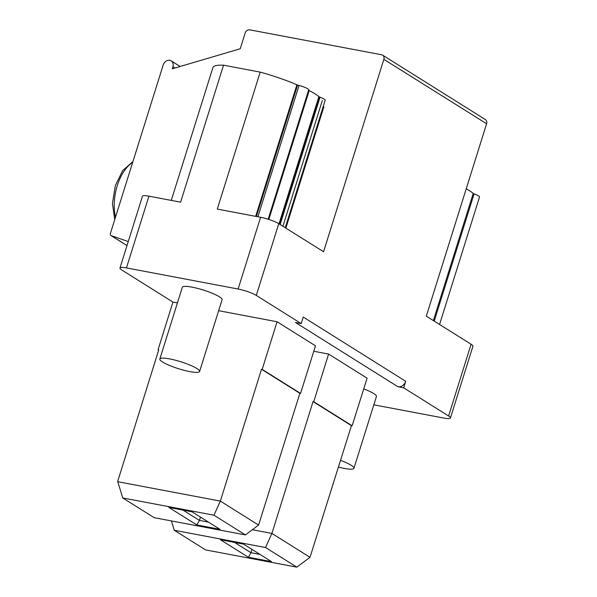 <?xml version="1.0" encoding="UTF-8"?>
<svg xmlns="http://www.w3.org/2000/svg" width="597" height="597" viewBox="0 0 597 597"><rect width="100%" height="100%" fill="white"/><g stroke="black" fill="none" stroke-linecap="round" stroke-linejoin="round"><path stroke-width="0.9" d="M373.834 404.826L443.952 418.079A13.888 2.433 -162.6 0 0 450.437 417.99L472.921 346.245A13.888 2.433 -162.6 0 0 471.085 344.245L426.31 316.171L486.607 123.758A4.164 3.41 -57.9 0 0 485.391 119.587L382.64 55.163A4.164 3.41 -57.9 0 0 381.655 54.775L249.792 29.85A4.164 3.41 -57.9 0 0 245.136 33.119L240.233 48.767L172.287 68.789L172.914 66.789A5.903 4.828 -57.9 0 0 171.197 60.872A5.903 4.828 -57.9 0 0 163.205 64.954L110.393 233.479A2.082 1.701 -57.9 0 0 110.997 235.569A2.082 1.701 -57.9 0 0 111.288 235.703L128.258 241.546M158.675 350.088L158.071 349.708L172.936 302.06L177.421 302.91M119.967 268.008L142.452 196.256A13.888 2.433 17.4 0 1 148.937 196.167L126.452 267.919A13.888 2.433 17.4 0 0 119.967 268.008A13.888 2.433 17.4 0 0 121.803 270.001L172.936 302.06M439.571 324.492L479.525 197.003A8 1.403 -162.6 0 0 474.093 193.876L434.213 321.126M474.093 193.876L473.242 193.376L433.37 320.604M473.242 193.376A57.349 10.059 -162.6 0 0 466.235 188.764M126.452 267.919L238.113 289.023A13.888 2.433 17.4 0 1 256.292 295.425L301.209 323.581L295.5 322.507L397.983 386.759A6.94 5.679 -57.9 0 0 405.729 381.311L403.684 387.834L397.983 386.759M218.636 310.701L277.06 321.746L315.485 345.835L300.56 393.445L262.187 369.394L277.06 321.746M313.783 351.26L328.604 354.058L367.095 378.192L352.126 425.773L313.738 401.706L328.604 354.058M450.437 417.99A13.888 2.433 -162.6 0 0 448.601 415.997L403.684 387.834M199.592 371.483L222.077 299.739A20.828 3.657 -162.6 0 0 212.525 293.366A20.828 3.657 -162.6 0 0 192.047 287.15A20.828 3.657 -162.6 0 0 182.324 287.276L159.839 359.028A20.828 3.657 -162.6 0 0 169.384 365.394A20.828 3.657 -162.6 0 0 189.861 371.618A20.828 3.657 -162.6 0 0 199.592 371.483A20.828 3.657 -162.6 0 0 190.04 365.118A20.828 3.657 -162.6 0 0 169.57 358.894A20.828 3.657 -162.6 0 0 159.839 359.028M363.73 388.893A20.828 3.657 17.4 0 1 376.431 396.512L353.946 468.264A20.828 3.657 17.4 0 1 344.223 468.399A20.828 3.657 17.4 0 1 338.402 467.078M486.607 123.758L383.856 59.342L323.559 251.755L278.777 223.674L256.292 295.425M405.729 381.311L303.254 317.059L301.209 323.581M171.279 200.391L212.883 67.64A57.349 10.059 17.4 0 1 223.532 65.185L260.202 72.118L217.278 209.092L260.598 217.278A13.888 2.433 17.4 0 1 278.777 223.674M148.937 196.167L180.607 202.159L223.532 65.185M383.856 59.342A4.164 3.41 -57.9 0 0 382.64 55.163M260.202 72.118A57.349 10.059 17.4 0 1 296.918 84.774L255.688 216.353M268.157 219.218L308.679 89.893A8 1.403 17.4 0 0 299.037 85.475L297.59 85.028A2.791 0.493 17.4 0 1 296.918 84.774M308.53 90.072L309.224 90.543A57.349 10.059 17.4 0 1 318.873 96.595L279.008 223.823M285.239 227.733L325.193 100.244A8 1.403 17.4 0 0 320.037 97.214L319.223 96.818A2.791 0.493 17.4 0 1 318.873 96.595M323.887 106.729A4.037 0.709 17.4 0 1 323.208 106.579M320.037 97.214L280.142 224.532M309.224 90.543L268.829 219.427M171.406 520.927L174.294 530.278L205.599 549.904L296.821 567.15L310.007 557.314L351.439 425.646L352.126 425.773M158.071 349.708L158.75 349.835L117.684 481.421L122.736 497.95L213.957 515.196L220.353 501.099L261.508 369.259L262.187 369.394M300.56 393.445L299.873 393.319L258.591 525.076L245.412 534.919L154.19 517.674L122.736 497.95M117.713 481.697L220.353 501.099L258.591 525.076M252.352 529.733L271.911 533.427L313.052 401.58L313.738 401.706M299.873 393.319L261.508 369.259M351.439 425.646L313.052 401.58M310.007 557.314L271.911 533.427L265.516 547.524L296.821 567.15M245.412 534.919L213.957 515.196M219.95 529.308L196.823 524.935L168.824 507.405L192.047 511.816L219.95 529.308M174.294 530.278L265.516 547.524M271.493 561.62L248.374 557.255L220.368 539.718L243.591 544.128L271.493 561.62M260.001 554.412L250.986 552.71L248.374 557.255M252.024 549.412L250.986 552.71L234.531 542.412M208.457 522.099L199.443 520.397L196.823 524.935M200.48 517.099L199.443 520.397L182.988 510.092M340.514 460.369A20.828 3.657 17.4 0 1 353.946 468.264M471.085 344.245L448.601 415.997M260.598 217.278L238.113 289.023M323.895 106.729L285.851 228.114M319.223 96.818L279.359 224.039M299.037 85.475L257.897 216.763M297.59 85.028L256.389 216.48M127.004 245.554L111.288 235.703M174.876 68.021L172.914 66.789M115.49 217.226A37.492 20.529 -79.3 0 1 117.296 185.592A37.492 20.529 -79.3 0 1 132.653 162.459M282.911 226.27L322.29 100.602M126.989 245.591L110.997 235.569M180.13 66.476L171.197 60.872M114.728 219.651L112.43 203.413L115.348 185.615L122.691 170.585L132.922 161.586"/></g></svg>
